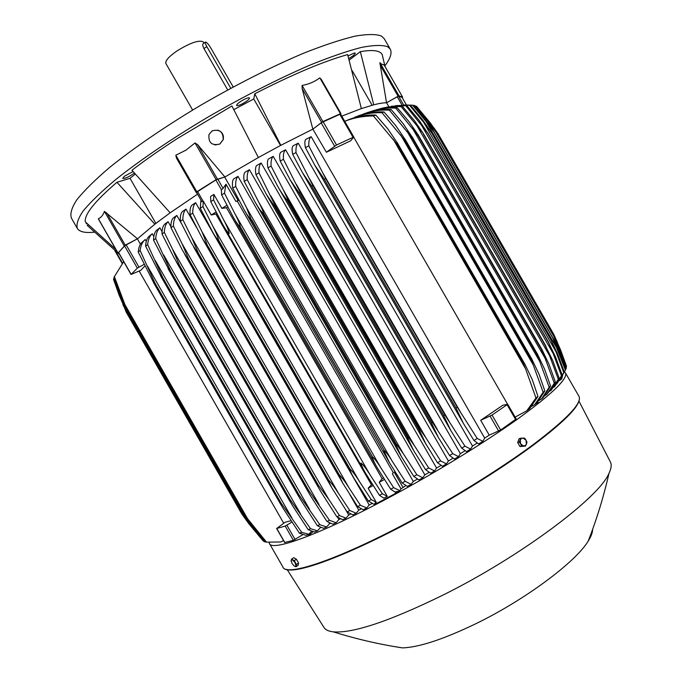 <?xml version="1.0" encoding="UTF-8"?>
<svg xmlns="http://www.w3.org/2000/svg" width="682" height="682" viewBox="0 0 682 682"><rect width="100%" height="100%" fill="white"/><g stroke="black" fill="none" stroke-linecap="round" stroke-linejoin="round"><path stroke-width="1.02" d="M243.38 99.836C238.87 102.394 236.62 104.278 236.611 105.463C237.302 105.974 239.356 105.352 242.758 103.596C247.242 101.047 249.493 99.171 249.518 97.969C248.836 97.458 246.799 98.072 243.38 99.836M86.478 222.98L86.188 223.713L87.287 223.764M384.895 65.864C390.488 58.362 392.252 52.744 390.198 49.027L387.666 46.726C382.321 44.859 373.557 45.089 361.392 47.433C347.3 51.065 330.327 56.887 310.489 64.901C278.239 78.797 243.781 96.35 207.123 117.577C171.736 138.693 139.938 160.304 115.931 179.392C101.473 191.523 90.544 202.06 83.127 211.011C77.816 218.879 75.949 224.813 77.543 228.811C79.999 231.991 85.582 233.108 94.312 232.153M382.824 57.152L382.201 54.637C380.164 50.519 372.883 49.522 360.343 51.644L349.244 60.059M88.37 224.796L87.245 225.41L119.555 254.429M135.249 174.132L130.015 178.3L116.937 182.282C94.815 201.275 84.261 214.463 85.293 221.829L115.829 249.424M196.135 192.341L176.476 158.113L175.828 155.215L185.998 150.134L195.018 142.947L197.652 144.695L224.915 176.988L258.359 157.533L231.923 105.991L177.823 138.241C160.568 149.358 145.275 160.031 131.95 170.244L170.15 212.801L197.55 194.148M341.75 116.128L361.366 108.591L347.658 54.594C323.762 61.261 292.808 74.312 254.787 93.766L253.755 98.967L233.824 109.64M133.058 171.557L124.312 176.323L122.743 178.403C125.011 178.667 128.727 177.013 133.902 173.441L134.345 173.075M348.809 58.533C353.046 56.035 355.203 54.228 355.279 53.119L354.137 53.043L348.05 55.941M384.298 38.806L381.519 36.078C376.055 33.998 367.18 34.032 354.904 36.18C340.702 39.633 323.643 45.285 303.72 53.162C271.368 66.853 236.859 84.321 200.201 105.548C164.839 126.69 133.135 148.437 109.256 167.738C94.892 180.031 84.056 190.747 76.759 199.886C71.559 207.959 69.811 214.097 71.525 218.3L76.998 227.856M203.441 42.079L203.381 41.977C199.391 39.658 190.662 42.591 177.209 50.783C168.761 56.64 164.993 60.886 165.914 63.528L192.648 110.049M227.72 89.922L203.952 48.575C202.58 45.651 202.384 43.963 203.364 43.52L205.299 42.241M233.193 86.955L210.687 47.825C208.786 44.68 207.157 42.761 205.811 42.088L205.589 42.054C204.881 42.31 205.299 43.853 206.851 46.666L230.772 88.259M98.924 219.723L98.353 218.726C101.081 217.609 103.101 215.154 104.414 211.36L137.474 238.802L154.848 224.19L116.937 182.282M130.015 178.3L155.88 223.389M216.978 213.679L211.25 214.983L203.33 201.199L201.855 201.65L196.51 192.333L215.819 179.954L224.915 176.988L216.1 179.647L196.808 191.761L175.828 155.215M197.132 193.424L196.143 192.358L196.808 191.761M253.755 98.967L280.515 145.471M254.787 93.766L280.813 145.317L312.85 129.145L302.143 88.532L302.092 85.438C308.835 84.244 314.734 81.721 319.798 77.859L321.623 80.161M352.21 70.698L372.125 105.241M360.343 51.644L373.736 104.815C379.166 103.425 383.429 102.743 386.541 102.786L379.865 62.667C381.92 64.526 383.241 65.122 383.813 64.475L383.855 64.551M118.6 252.476L124.55 245.81L137.474 238.802L125.249 245.179L106.733 212.869M118.506 252.604L125.249 245.179M144.942 265.954L140.748 270.362L131.029 274.454L137.346 268.137L144.149 264.343M137.389 238.879L140.458 244.224M154.848 224.19L170.15 212.801M223.099 188.368L221.343 189.954L221.624 194.899L233.116 216.859C235.878 221.786 238.24 225.137 240.192 226.901L372.474 456.769C374.836 458.892 377.692 462.686 381.033 468.15L393.65 487.656L399.729 490.648L401.05 488.892L392.38 473.802L393.292 472.677L237.293 201.164L235.844 201.352L225.989 184.191L223.099 188.368L217.729 179.025M211.25 214.983L216.092 211.983M227.822 206.927L226.501 207.746L221.897 208.385L213.884 194.43L210.602 196.476L210.781 201.599L213.551 199.877L223.543 219.715C226.825 225.844 228.717 230.465 229.237 233.559C227.37 232.025 225.171 228.947 222.647 224.327L210.781 201.599M221.897 208.385L226.944 205.256M375.271 503.648L373.983 504.313L368.416 501.082L354.163 478.483C351.673 474.271 350.216 471.126 349.798 469.054L349.968 468.969C352.594 471.407 355.757 475.601 359.465 481.543L371.238 499.608L376.097 502.071L368.144 488.21L372.244 484.015M371.264 484.527L216.049 214.267M387.274 496.317L383.847 498.133L379.448 495.294L365.705 473.436C362.85 468.611 361.29 465.141 361.017 463.027C363.6 465.243 366.643 469.233 370.156 474.996L382.338 493.759L387.274 496.317L379.218 482.285L382.159 478.738L383.54 477.997M379.448 495.294L382.338 493.759M223.543 219.715L370.156 474.996M213.884 194.43L213.551 199.877M382.159 478.738L226.501 207.746M201.855 201.65L196.51 192.333M203.33 201.199L202.955 206.535L200.278 208.24L200.943 200.056M202.955 206.535L212.554 225.674C215.802 231.863 217.814 236.688 218.59 240.141L218.428 240.243C216.816 238.785 214.839 235.963 212.52 231.778L200.278 208.24M349.798 469.054L218.428 240.243M218.59 240.141L349.968 468.969M212.554 225.674L359.465 481.543M368.416 501.082L371.238 499.608M373.182 485.507L368.144 488.21M384.469 479.472L379.218 482.285M375.398 503.879L374.972 503.137L375.398 503.879L376.66 503.427L395.807 493.274L395.074 491.986L390.709 489.25L377.444 468.108C374.52 463.121 372.807 459.378 372.295 456.872M225.989 184.191L224.472 193.168L234.889 213.739C237.941 219.433 239.766 223.79 240.362 226.799L372.474 456.769M390.709 489.25L393.65 487.656M234.889 213.739L381.033 468.15M224.472 193.168L221.624 194.899M235.844 201.352L238.214 200.61L237.293 201.164M224.719 177.107L238.214 200.61M217.839 130.151C222.221 131.805 224.028 134.951 223.261 139.588L219.868 144.047L214.881 144.976M219.8 144.038L223.193 139.571C223.219 131.788 219.519 128.898 212.093 130.91L208.982 134.55C208.257 142.768 211.863 145.931 219.8 144.038M258.359 157.533L280.813 145.317M340.548 114.047L340.923 113.502L321.034 78.976M326.388 152.248L336.533 144.993L353.779 137.022L350.65 140.816L326.388 152.248L312.85 129.145L322.901 121.575L340.923 113.502M313.029 129.051L321.145 122.777L334.598 146.144M340.412 114.039L321.145 122.777M361.366 108.591L373.736 104.815M402.15 97.535L402.627 97.083L398.987 95.821L386.541 102.786L397.231 96.725L402.013 105.028M283.729 523.256L139.162 271.044M291.93 522.08L285.195 526.069L276.628 528.507L285.136 522.242L291.026 520.698M144.831 239.902L142.589 241.863C140.134 243.636 138.685 247.012 138.224 252.016L140.108 250.49L154.899 282.97L154.123 283.55L138.224 252.016M146.28 241.283L145.266 239.527C142.504 241.675 140.782 245.332 140.108 250.49M153.825 236.492L152.248 233.738L149.332 236.108C147.056 237.933 145.82 241.283 145.616 246.159L147.644 244.599L162.614 277.31L161.847 277.864L145.616 246.159M162.069 231.607L159.878 227.788L156.766 230.175C154.678 231.982 153.612 235.307 153.569 240.141L155.726 238.555L170.858 271.47L170.133 271.973L153.569 240.141M170.858 271.47L298.938 494.8L319.824 524.663L317.369 525.745L323.541 528.32L326.618 526.998L329.577 523.606L329.031 522.659M329.577 523.606L330.318 523.282M170.943 226.663L168.087 221.684L164.797 224.097C162.862 225.887 161.949 229.186 162.035 233.986L164.319 232.366L172.52 249.186L179.579 265.46L178.931 265.903L173.944 257.532L162.035 233.986M179.579 265.46L308.494 490.196L329.483 520.272L326.934 521.44L332.961 524.194L336.141 522.753L338.945 519.479L337.743 517.374M338.945 519.479L340.386 518.823M181.557 223.73L176.809 215.461L173.356 217.899C171.557 219.664 170.764 222.937 170.977 227.703L173.364 226.057L181.889 243.389L188.744 259.313L188.189 259.68L182.503 250.371L170.977 227.703M188.744 259.313L318.409 485.294L328.741 499.326L339.474 515.549L336.857 516.803L342.756 519.701L346.021 518.167L348.698 514.978L345.595 509.565M348.698 514.978L350.719 514.015M196.663 227.694L186.007 209.127L182.401 211.582C180.721 213.33 180.031 216.569 180.355 221.309L182.844 219.638L191.702 237.532L198.317 253.031L197.882 253.32L191.514 243.159L180.355 221.309M198.317 253.031L328.639 480.111C331.469 483.12 334.828 487.656 338.732 493.725L349.789 510.52L347.087 511.85L352.875 514.876L356.226 513.239L358.783 510.127L349.738 494.373M358.783 510.127L361.298 508.9M208.274 246.637L339.167 474.663C342.236 477.852 345.51 482.225 348.979 487.792L360.386 505.2L357.615 506.607L363.293 509.744L366.728 508.013L369.184 504.97L195.64 202.69L191.889 205.171C190.304 206.902 189.715 210.116 190.125 214.813L192.716 213.125L201.932 231.624L207.967 246.833L202.75 239.194L190.125 214.813M369.184 504.97L372.116 503.478M195.64 202.69C193.645 204.711 192.674 208.18 192.716 213.125M357.615 506.607L342.841 483.24L338.843 474.834L207.967 246.833M201.932 231.624L348.979 487.792M186.007 209.127C183.927 211.164 182.878 214.668 182.844 219.638M347.087 511.85L331.759 487.698L328.17 480.35L197.882 253.32M328.17 480.35L328.639 480.111M191.702 237.532L338.732 493.725M176.809 215.461C174.635 217.524 173.492 221.062 173.364 226.057M336.857 516.803L320.949 491.833L188.189 259.68M317.812 485.593L318.409 485.294M181.889 243.389L328.741 499.326M168.087 221.684C165.803 223.781 164.55 227.336 164.319 232.366M326.934 521.44L310.421 495.618L178.931 265.903M307.787 490.546L308.494 490.196M172.52 249.186L319.031 504.586M159.878 227.788C157.465 229.902 156.084 233.491 155.726 238.555M317.369 525.745L300.208 499.045L170.133 271.973M298.145 495.175L298.938 494.8M163.629 254.906L309.637 509.471M152.248 233.738C149.673 235.878 148.139 239.493 147.644 244.599M162.614 277.31L289.765 499.071L310.549 528.695L317.497 530.852L320.566 527.391M317.497 530.852L314.53 532.054L308.187 529.684L292.51 505.652L161.847 277.864M288.912 499.463L289.765 499.071M308.187 529.684L310.549 528.695M155.257 260.533L300.583 513.964M154.899 282.97L281.035 502.984L301.7 532.335L308.827 534.279L311.546 531.261M308.827 534.279L305.979 535.336L299.441 533.222L283.03 508.235L154.123 283.55M280.14 503.376L281.035 502.984M299.441 533.222L301.7 532.335M147.457 266.048L291.922 518.03M123.698 261.666L114.047 277.199L119.606 293.132L126.545 309.006L244.608 515.098L266.543 542.147L280.865 541.985L283.542 540.57M114.346 276.508L126.545 309.006M126.664 308.784L244.864 515.098M266.543 542.147L265.81 542.088L254.838 529.181L244.608 515.098M124.465 303.822L248.035 519.514M114.167 277.583L113.536 279.415L119.239 295.391L125.965 310.856L242.783 514.782L264.156 541.713L265.613 541.875M113.587 278.895L125.965 310.856M125.982 310.702L242.92 514.833M264.156 541.713L252.758 528.465L242.783 514.782M123.229 304.547L246.85 520.332M113.851 280.37L126.17 312.066L241.897 514.083L248.683 523.537L263.099 540.843M122.913 304.863L124.26 307.207M245.077 518.115L246.475 520.554M284.769 542.429L293.379 540.349L302.842 534.654M319.824 524.663L326.618 526.998M329.483 520.272L336.141 522.753M339.474 515.549L346.021 518.167M349.789 510.52L356.226 513.239M360.386 505.2L366.728 508.013M374.972 503.137L376.097 502.071M395.807 493.274L399.729 490.648M395.074 491.986L398.331 491.407M393.292 472.677L392.38 473.802M401.05 488.892L405.824 485.575M394.239 472.157L402.883 487.195M251.453 220.184L384.137 450.291C386.643 452.814 389.294 456.386 392.082 461.015L405.151 481.304L402.167 482.967L407.444 486.411L411.161 484.331L413.292 481.415L237.975 176.357L233.679 178.914C232.392 180.491 232.085 183.577 232.767 188.164L235.699 186.416L246.569 207.78L251.453 220.184C249.041 217.677 246.526 214.08 243.909 209.374L232.767 188.164M413.292 481.415L417.41 479.096M262.979 213.406L395.458 443.905L395.986 443.598L403.267 453.598L416.838 474.732L413.795 476.454L418.978 479.932L422.772 477.775L424.835 474.86L249.416 169.69L244.974 172.265C243.73 173.791 243.483 176.834 244.216 181.395L247.225 179.639L258.563 201.846C261.121 206.603 262.775 210.363 263.508 213.099L262.979 213.406C260.746 211.07 258.094 207.226 255.017 201.889L244.216 181.395M424.835 474.86L429.149 472.37M274.778 206.595L407.299 437.119L408.007 436.71L414.571 445.9L428.671 467.92L425.594 469.702L430.683 473.214L434.545 470.964L436.548 468.048L261.163 163.024L256.568 165.607C255.375 167.081 255.162 170.082 255.946 174.609L259.032 172.853L275.485 206.194L274.778 206.595L266.415 194.421L255.946 174.609M436.548 468.048L441.007 465.405M286.824 199.766L419.302 430.137L420.172 429.626L425.977 437.921L440.649 460.887L437.529 462.737L442.524 466.258L446.446 463.913L448.406 460.981L273.209 156.374L268.461 158.974C267.301 160.381 267.122 163.33 267.941 167.823L271.104 166.067L283.482 190.125L287.71 199.272L286.824 199.766C284.164 196.663 281.257 192.409 278.094 186.996L267.941 167.823M448.406 460.981L452.984 458.202M299.108 192.921L431.425 422.968L432.456 422.346L452.746 453.632L449.583 455.542L454.485 459.063L458.483 456.625L460.393 453.641L285.562 149.75L280.634 152.367C279.492 153.706 279.347 156.604 280.2 161.063L283.431 159.298L300.157 192.341L299.108 192.921L290.038 179.613L280.2 161.063M460.393 453.641L465.039 450.751M311.614 186.084L443.667 415.602L444.843 414.886L464.936 446.156L461.74 448.134L466.539 451.629L470.614 449.08L472.498 446.037L298.213 143.186L293.09 145.82C291.956 147.073 291.828 149.904 292.697 154.328L296.005 152.572L312.816 185.436L311.614 186.084L302.254 172.307L292.697 154.328M472.498 446.037L477.153 443.053M324.334 179.272L456.002 408.049L457.307 407.248L477.212 438.449L473.981 440.495L478.679 443.956L482.839 441.271L484.706 438.134L311.188 136.698L305.817 139.35C304.683 140.501 304.556 143.271 305.434 147.644L308.835 145.897L325.681 178.556L324.334 179.272L314.726 165.087L305.434 147.644M484.706 438.134L489.241 435.125L480.691 420.283L502.915 405.176L507.723 404.255L492.046 415.065L480.691 420.283M353.719 137.159L507.57 404.247M375.799 115.045C366.439 114.764 357.487 116.272 348.937 119.563L344.734 121.311C353.694 117.773 363.259 115.991 373.438 115.974L375.799 115.045L387.495 128.438L397.734 143.612L396.822 143.996L373.438 115.974M384.026 111.967L395.722 125.556L405.722 140.33L405.006 140.611L381.988 112.709L384.026 111.967C375.057 111.541 366.473 112.837 358.28 115.88L354.862 117.611M391.144 109.555L402.883 123.357L412.627 137.679L412.081 137.883L389.388 110.126L391.144 109.555C382.483 109.001 374.188 110.152 366.277 112.999L363.353 114.252M374.282 110.424C381.579 108.012 389.243 107.117 397.256 107.713L395.765 108.14C387.001 107.594 378.595 108.753 370.556 111.601L370.582 111.643M388.859 106.707L386.592 102.786M431.177 132.299L423.812 122.538L555.907 351.537L551.124 340.241L431.118 132.001L422.823 120.177L410.428 105.199L395.654 105.625M423.812 122.538L409.575 105.258M551.124 340.241L557.475 353.617L564.27 371.929L563.775 372.611L555.907 351.537M431.271 132.282L551.184 340.173M391.289 106.256L406.839 105.574L386.933 107.134M406.839 105.574L419.012 120.211L427.648 132.973L405.79 105.744M420.734 123.868L553.145 353.429L548.712 342.858L427.648 132.973M548.712 342.858L555.472 356.797L562.087 374.75L554.517 386.83L562.087 374.75M427.819 132.93L548.831 342.731M561.397 375.552L553.145 353.429M382.798 108.063L393.753 106.281L401.204 106.699C393.284 106.111 385.714 106.955 378.493 109.222M402.474 106.401L414.46 120.731L423.317 133.51L416.941 125.727L549.573 355.697L545.498 345.927L423.326 134.107M416.932 125.727L401.204 106.699M545.498 345.927L552.676 360.386L559.112 378.024L551.056 390.445L559.112 378.024M423.607 134.03L545.711 345.74M558.208 378.953L549.573 355.697M397.256 107.713L409.098 121.763L418.194 134.934L418.16 135.727L395.765 108.14M412.363 128.139L545.114 358.34L541.431 349.491L418.16 135.727M541.431 349.491L542.147 349.866L549.027 364.41L555.301 381.784L551.244 388.996L546.674 394.588L555.301 381.784M418.56 135.599L541.755 349.218M554.159 382.841L545.114 358.34M389.388 110.126C380.3 109.7 371.588 111.013 363.242 114.065M406.958 131.183L539.701 361.392L536.453 353.574L412.081 137.883M536.453 353.574L536.913 353.208L537.382 354.009L544.466 368.902L550.57 386.063L544.21 396.361L542.463 398.049M412.627 137.679L536.913 353.208M538.72 400.675L541.696 398.782L549.172 387.265L550.57 386.063M549.172 387.265L539.701 361.392M381.988 112.709C372.508 112.445 363.404 113.962 354.666 117.27M400.649 134.908L533.239 364.879L530.468 358.221L405.006 140.611M530.468 358.221L531.082 357.76L531.653 358.723L538.899 373.907L544.833 390.914L537.024 402.806L534.688 404.682L543.153 392.286L544.833 390.914M405.722 140.33L531.082 357.76M543.153 392.286L533.239 364.879M393.344 139.418L525.583 368.843L523.358 363.515L396.822 143.996M523.358 363.515L524.151 362.926L524.842 364.086L532.207 379.482L537.97 396.395L529.641 408.629L526.802 410.794L535.958 397.956L537.97 396.395M397.734 143.612L524.151 362.926M535.958 397.956L525.583 368.843M311.188 136.698C309.372 138.071 308.588 141.14 308.835 145.897M325.681 178.556L457.307 407.248M315.971 167.184L462.294 421.425M473.981 440.495L463.487 423.573L456.002 408.049M323.046 173.313L460.538 412.192M298.213 143.186C296.431 144.712 295.698 147.841 296.005 152.572M312.816 185.436L444.843 414.886M303.618 174.601L449.617 428.356M461.74 448.134L450.921 430.7L443.667 415.602M309.568 178.778L448.986 421.084M285.562 149.75C283.814 151.361 283.107 154.541 283.431 159.298M300.157 192.341L432.456 422.346M291.521 182.103L437 435.022M449.583 455.542L438.415 437.571L431.425 422.968M296.38 184.396L437.46 429.651M273.209 156.374C271.479 158.054 270.78 161.284 271.104 166.067M287.71 199.272L420.172 429.626M279.68 189.664L424.468 441.459M437.529 462.737L425.986 444.187L419.302 430.137M283.482 190.125L425.977 437.921M261.163 163.024C259.433 164.771 258.717 168.045 259.032 172.853M275.485 206.194L408.007 436.71M268.103 197.269L412.039 447.648M425.594 469.702L413.65 450.555L407.299 437.119M270.873 195.956L414.571 445.9M249.416 169.69C247.668 171.497 246.935 174.814 247.225 179.639M263.508 213.099L395.986 443.598M256.799 204.881L399.737 453.598M413.795 476.454L401.434 456.659L395.458 443.905M258.563 201.846L403.267 453.598M237.975 176.357C236.202 178.215 235.443 181.565 235.699 186.416M251.794 219.971L384.137 450.291M402.167 482.967L389.362 462.515L383.787 450.487M246.569 207.78L392.082 461.015M405.151 481.304L411.161 484.331M416.838 474.732L422.772 477.775M428.671 467.92L434.545 470.964M440.649 460.887L446.446 463.913M452.746 453.632L458.483 456.625M464.936 446.156L470.614 449.08M477.212 438.449L482.839 441.271M489.241 435.125L500.656 430.027L516.104 419.038M515.115 417.094L526.802 410.794M531.448 406.429L534.688 404.682M541.261 399.311L543.17 397.674M544.773 395.611L546.674 394.588M549.752 391.153L551.056 390.445M553.758 387.24L554.517 386.83M556.87 383.847L563.775 372.611M560.169 379.328L565.404 370.113L552.795 338.059L433.957 132.052L426.207 121.703L557.885 349.985M426.207 121.703L412.601 105.199L404.017 104.985M412.601 105.199L413.266 105.25L425.918 120.586L433.897 131.873L552.914 338.195L558.729 350.812L565.71 369.533L565.404 370.113M557.305 342.117L553.579 333.992L438.032 133.689L434.323 128.412M402.056 97.39L398.578 96.162L397.231 96.725M402.048 97.364L406.395 104.917L402.048 97.364M559.334 380.607L561.721 379.047L562.573 375.705M564.543 371.946L565.497 372.977C568.029 378.689 552.019 394.085 517.467 419.157C483.086 443.641 432.073 474.757 385.415 499.497C317.624 535.566 270.993 551.883 269.313 543.29L269.117 542.352M610.211 461.612L610.526 462.234C611.763 464.928 611.251 468.611 608.992 473.291C599.384 497.349 520.809 556.538 442.516 595.326C389.32 621.302 352.901 633.476 333.259 631.847C328.357 631.276 325.195 629.708 323.771 627.125L287.224 569.7M592.59 529.437C592.607 532.557 591.141 536.453 588.199 541.107C575.71 562.002 525.362 599.657 475.942 623.672C443.615 639.239 419.14 647.312 402.491 647.891L392.082 646.186M517.647 442.516L519.292 442.004L520.647 443.956L520.255 439.984L521.338 438.56L522.949 438.074L519.19 438.603L517.647 442.516L519.965 446.522L525.447 446.113L526.41 444.093L525.336 445.517L523.733 446.011L520.647 443.956L521.602 446.028L525.447 446.113M519.965 446.522L521.602 446.028M526.018 440.129L526.41 444.093L526.973 442.2L526.018 440.129L524.663 438.194L522.949 438.074L526.018 440.129M520.826 438.091L519.292 442.004M297.139 560.519L297.761 561.61M296.005 566.751L298.119 565.293L298.58 563.042L296.389 559.223L293.746 557.68L291.632 559.129L291.146 560.433L291.666 559.82L292.689 560.084L295.11 562.778L295.971 565.813L295.451 566.427L294.343 566.103L296.005 566.751L296.465 564.508L294.274 560.681L291.632 559.129M294.104 565.941L292.015 563.46L291.146 560.433L291.18 561.363M298.58 563.042L296.465 564.508M296.389 559.223L294.274 560.681M416.532 106.307L430.12 122.717L437.367 132.777L553.989 334.939L560.664 350.113L566.529 366.345L559.675 347.897L553.989 334.939L437.35 132.768L429.012 121.405L416.532 106.307L415.867 106.239M565.668 369.422L566.316 368.024L553.741 336.294L559.266 348.383L566.316 368.024M427.929 121.328L414.912 105.557L428.347 121.439L435.977 132.146L427.929 121.328L559.138 348.775M414.912 105.557L413.411 105.42M566.239 366.976L566.529 366.345M429.012 121.405L431.391 125.522M557.237 343.685L559.675 347.897M206.851 46.666L203.952 48.575M216.1 179.647L195.018 142.947M217.379 179.025L197.652 144.695M122.513 263.141L115.642 251.155M124.192 245.878L104.414 211.36M117.833 252.715L98.353 218.726M126.127 244.77L138.932 267.105M124.55 245.81L137.346 268.137M118.498 252.306L131.106 274.309M215.819 179.954L221.514 189.86M197.516 191.446L203.176 201.309M340.403 113.638L319.798 77.859M322.901 121.575L302.092 85.438M321.614 122.342L302.143 88.532M339.687 114.09L353.02 137.244M323.072 121.626L336.533 144.993M398.083 96.196L380.189 65.157M398.987 95.821L379.865 62.667M402.61 97.074L383.813 64.475M284.863 542.582L276.79 528.507M293.379 540.349L285.195 526.069M295.076 539.496L286.883 525.2M376.66 503.427L375.927 502.157M397.589 492.097L397.171 491.372M498.695 431.118L490.085 416.165M500.656 430.027L492.046 415.065M515.677 419.601L507.135 404.784M398.578 96.162L403.667 104.994M560.536 379.908L560.186 379.294M561.721 379.047L561.098 377.964M578.924 396.242L579.044 396.455C582.138 403.147 566.614 419.387 532.463 445.176C498.431 470.307 447.545 501.671 400.709 526.137C332.68 561.815 285.221 576.708 282.791 566.802C285.86 577.236 333.14 562.036 401.084 526.538C447.827 502.123 498.602 470.819 532.557 445.713C566.699 420.052 582.189 403.633 579.044 396.455L565.497 372.977M535.361 403.88L540.187 402.116M579.052 400.709C576.52 410.001 558.302 426.975 524.398 451.629C490.869 475.593 444.178 504.015 401.127 526.504M401.076 526.538C342.262 557.347 297.395 573.298 286.73 569.427M307.582 536.316L313.089 531.747M384.145 38.533L390.198 49.027M203.381 41.977L204.02 43.085M196.135 192.35L176.476 158.113M122.223 263.508L114.687 250.345M117.781 252.817L98.43 219.05M118.429 252.468L131.021 274.445M222.835 224.651L365.518 473.112M212.707 232.11L353.967 478.15M233.295 217.166L377.265 467.801M340.463 113.894L353.779 137.022M385.066 66.631L382.201 54.637M402.627 97.083L383.83 64.483M202.946 239.527L342.645 482.899M193.569 246.901L331.563 487.357M184.609 254.198L320.745 491.483M176.084 261.445L310.216 495.268M168.045 268.597L300.012 498.704M160.509 275.639L290.148 501.722M153.578 282.629L280.669 504.313M284.692 542.574L276.636 528.516M431.118 132.001L551.354 340.446M427.605 132.538L549.07 343.123M423.317 133.51L546.018 346.251M418.194 134.934L542.147 349.866M412.175 136.869L537.382 354.009M405.176 139.35L531.653 358.723M397.077 142.444L524.842 364.086M314.837 165.283L463.376 423.369M302.382 172.52L450.802 430.487M290.174 179.852L438.279 437.341M278.23 187.243L425.841 443.939M266.568 194.694L413.497 450.282M255.179 202.17L401.272 456.377M244.079 209.672L389.192 462.217M516.248 419.055L507.723 404.255M544.21 396.361L541.696 398.782M551.244 388.996L549.172 391.28M557.458 381.323L555.77 383.557M433.897 131.873L552.914 338.195M610.526 462.234L579.035 401.263M608.992 473.291C603.655 496.752 596.724 519.36 588.199 541.107M402.491 647.891C379.328 644.362 356.251 639.017 333.259 631.847M269.663 543.895L282.791 566.802M560.664 350.113L566.529 366.319M435.977 132.146L553.784 336.362"/></g></svg>
